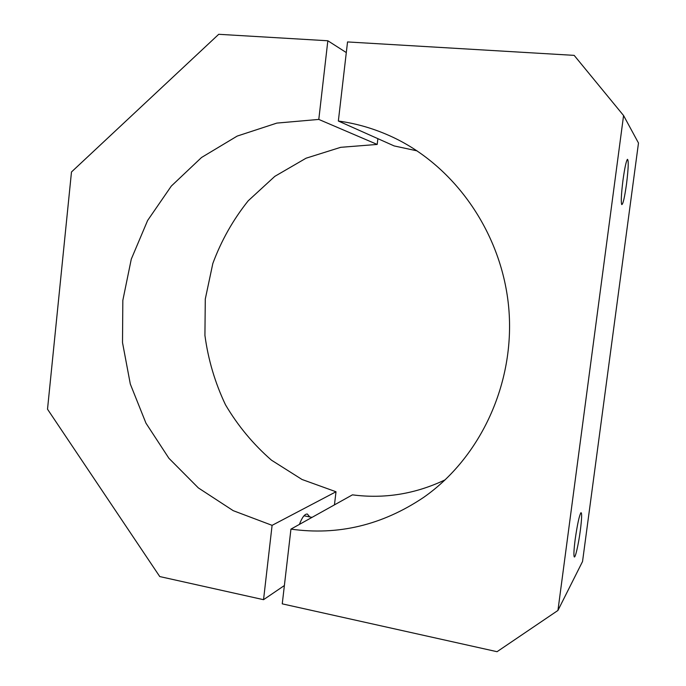 <?xml version="1.0" encoding="UTF-8"?>
<svg xmlns="http://www.w3.org/2000/svg" width="686" height="686" viewBox="0 0 686 686"><rect width="100%" height="100%" fill="white"/><g stroke="black" fill="none" stroke-linecap="round" stroke-linejoin="round"><path stroke-width="1.03" d="M575.194 539.282C577.355 524.284 579.293 515.409 580.982 512.665C582.028 512.845 581.814 518.745 580.347 530.347C578.547 544.187 575.228 558.713 574.242 556.843C573.59 555.24 573.908 549.383 575.194 539.282M623.008 179.972C624.68 168.001 626.164 161.116 627.441 159.315C628.736 160.19 628.427 168.43 626.515 184.028C624.586 197.602 622.999 204.462 621.739 204.6C620.864 202.044 621.293 193.829 623.008 179.972M623.574 115.54L638.486 143.022L582.543 561.5L557.941 610.446L623.574 115.54L574.165 55.369L347.536 41.94L338.352 121.028C357.08 123.583 375.233 128.968 392.812 137.2C455.573 166.647 502.392 234.098 508.815 308.674C515.16 383.26 480.492 457.682 423.656 497.376C382.299 525.15 338.061 535.732 290.941 529.12L352.441 494.846C384.383 499.039 415.313 494.014 445.24 479.788M557.941 610.446L497.05 651.7L282.255 603.852L290.941 529.12M338.352 121.028L394.158 145.929L417.071 150.86M299.413 524.404C302.123 517.304 304.773 513.848 307.337 514.037L309.772 516.918M377.875 138.658L377.197 144.437L340.702 147.319L306.076 158.2L274.82 176.353L248.221 200.784C233.077 219.752 221.278 240.657 212.823 263.51L205.286 299.045L204.925 335.42C208.175 359.635 215.027 382.754 225.48 404.774C237.862 425.757 253.194 444.228 271.485 460.186L302.012 479.48L336.011 491.759L334.451 504.87M336.011 491.759L272.093 525.347L263.544 599.684L159.761 576.566L47.514 409.199L71.481 171.98L218.714 34.3L327.839 40.766L318.793 119.424L377.197 144.437M272.093 525.347L233.197 510.658L198.348 487.909L168.91 458.282L145.964 423.168L130.314 384.066L122.511 342.588L122.828 300.382L131.283 259.128L147.619 220.48L171.311 186.078L201.547 157.48L237.202 136.077L276.844 123.094L318.793 119.424M284.381 585.535L263.544 599.684M346.301 52.573L327.839 40.766M303.992 515.786L312.036 517.364"/></g></svg>
